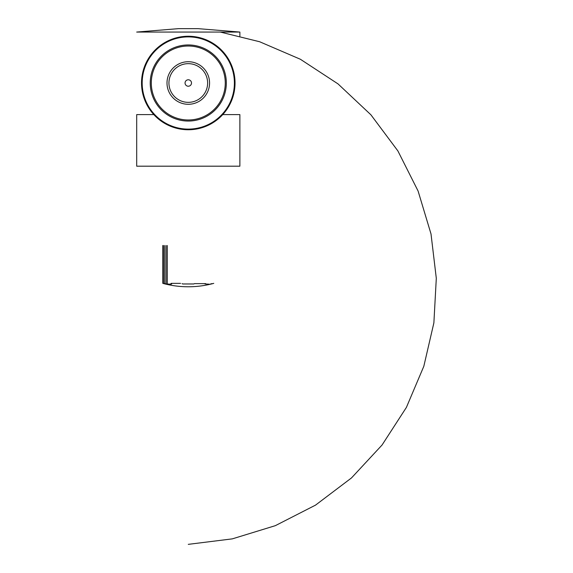 <?xml version="1.0" encoding="UTF-8"?>
<svg xmlns="http://www.w3.org/2000/svg" width="573" height="573" viewBox="0 0 573 573"><rect width="100%" height="100%" fill="white"/><g stroke="black" fill="none" stroke-linecap="round" stroke-linejoin="round"><path stroke-width="0.86" d="M162.811 245.509L162.811 283.363L164.659 283.628L164.659 245.509M171.134 283.363L180.545 283.363M182.056 283.628A96.515 48.254 -90 0 0 182.751 283.972L193.81 283.972A96.515 48.254 90 0 0 194.512 283.628L205.678 283.628A96.515 48.254 -90 0 1 204.984 283.972L209.295 284.187M188.281 32.059L239.872 32.059L198.072 28.65L178.497 28.65L136.696 32.059L188.281 32.059M222.747 114.6L239.872 114.6L239.872 166.191L136.696 166.191L136.696 114.6L153.822 114.6M141.531 83.006A46.75 46.75 0 0 0 211.659 123.489A46.75 46.75 0 0 0 211.659 42.517A46.75 46.75 0 0 0 141.531 83.006A46.75 46.75 0 0 0 211.659 123.489A46.75 46.75 0 0 0 211.659 42.517A46.75 46.75 0 0 0 141.531 83.006M150.233 83.006A38.047 38.047 0 0 0 207.304 115.954A38.047 38.047 0 0 0 207.304 50.052A38.047 38.047 0 0 0 150.233 83.006A38.047 38.047 0 0 0 207.304 115.954A38.047 38.047 0 0 0 207.304 50.052A38.047 38.047 0 0 0 150.233 83.006M167.001 83.006A21.28 21.28 0 0 0 198.924 101.435A21.28 21.28 0 0 0 198.924 64.577A21.28 21.28 0 0 0 167.001 83.006M211.91 283.628A96.515 96.515 0 0 1 210.513 283.972M170.883 283.628A96.515 48.254 90 0 0 171.585 283.972L171.585 283.972M167.273 245.509L167.273 284.187L166.055 283.972L171.442 284.187M166.055 245.509L166.055 283.972A96.515 96.515 0 0 1 164.659 283.628M185.058 83.006A3.223 3.223 0 0 0 189.892 85.792A3.223 3.223 0 0 0 189.892 80.213A3.223 3.223 0 0 0 185.058 83.006M168.935 83.006A19.346 19.346 0 0 0 197.957 99.759A19.346 19.346 0 0 0 197.957 66.253A19.346 19.346 0 0 0 168.935 83.006A19.346 19.346 0 0 0 197.957 99.759A19.346 19.346 0 0 0 197.957 66.253A19.346 19.346 0 0 0 168.935 83.006M163.398 283.363L163.398 245.509M142.176 83.006A46.105 46.105 0 0 0 211.337 122.937A46.105 46.105 0 0 0 211.337 43.075A46.105 46.105 0 0 0 142.176 83.006M151.301 83.006A36.98 36.98 0 0 0 206.774 115.03A36.98 36.98 0 0 0 206.774 50.976A36.98 36.98 0 0 0 151.301 83.006M239.872 36.056L239.872 32.059M198.072 28.65L178.497 28.65M188.281 544.35L232.323 538.864L275.334 525.663L315.537 505.121L351.5 477.925L382.076 444.992L406.407 407.396L423.827 366.269L433.883 322.828L436.304 278.299L431.011 233.956L418.104 191.067L397.891 150.935L370.91 114.808L338.013 83.894L300.367 59.248L259.598 41.729L220.304 32.059M162.811 283.363A96.73 96.73 0 0 0 213.758 283.363"/></g></svg>
